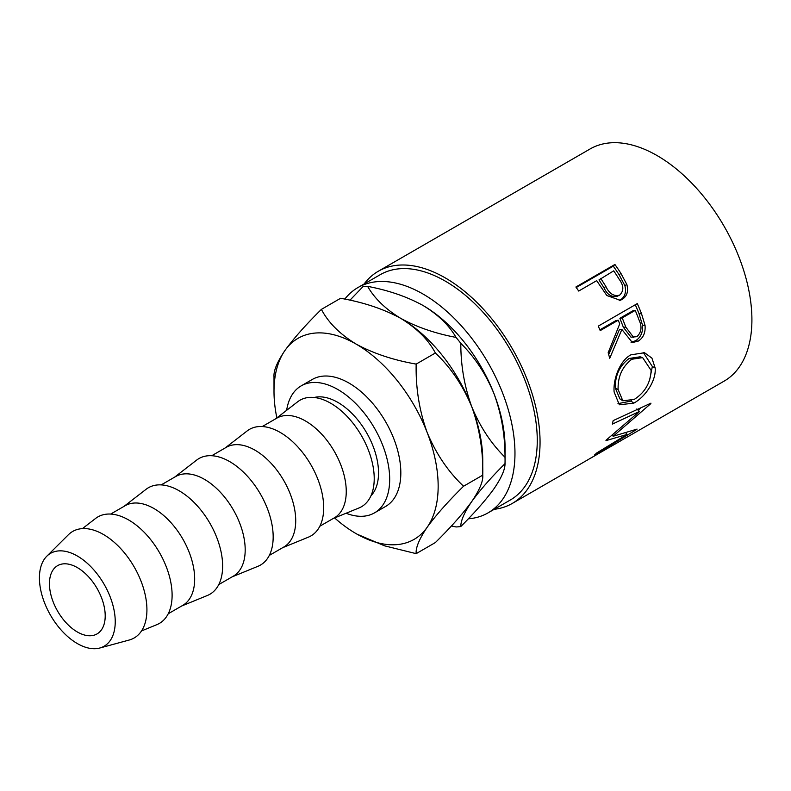<?xml version="1.0" encoding="UTF-8"?>
<svg xmlns="http://www.w3.org/2000/svg" width="791" height="791" viewBox="0 0 791 791"><rect width="100%" height="100%" fill="white"/><g stroke="black" fill="none" stroke-linecap="round" stroke-linejoin="round"><path stroke-width="1.19" d="M77.33 631.969A39.421 22.761 60 0 1 51.573 597.225A39.421 22.761 60 0 1 57.624 565.634A39.421 22.761 60 0 1 77.33 567.592A39.421 22.761 60 0 1 103.087 602.327A39.421 22.761 60 0 1 97.046 633.917A39.421 22.761 60 0 1 77.33 631.969M344.787 299.127A130.09 75.105 60 0 1 357.937 287.558A130.09 75.105 60 0 1 422.977 294.005A130.09 75.105 60 0 1 507.97 408.64A130.09 75.105 60 0 1 488.027 512.884A130.09 75.105 60 0 1 468.321 518.817M357.937 287.558L380.234 274.685A130.09 75.105 60 0 1 445.284 281.121A130.09 75.105 60 0 1 530.267 395.767A130.09 75.105 60 0 1 510.324 500.001L488.027 512.884M614.914 264.471A134.035 77.38 60 0 1 620.935 273.399L626.848 284.483C628.647 291.355 627.016 296.358 621.963 299.492L620.292 300.293L606.845 295.527L598.886 283.92A134.035 77.38 60 0 0 596.701 280.647L578.696 291.048A134.035 77.38 60 0 0 575.888 287.004L614.914 264.471L613.282 266.142A130.09 75.105 60 0 1 619.135 274.803L624.85 285.581C626.551 292.275 624.88 297.189 619.818 300.313L619.126 300.689M637.289 303.596A134.035 77.38 60 0 1 641.491 313.622L645.041 325.338C645.634 332.615 643.34 337.895 638.139 341.178L632.345 342.523L621.874 329.452L609.723 358.323A134.035 77.38 60 0 0 608.16 352.756L619.729 323.865A134.035 77.38 60 0 0 618.226 320.217L600.211 330.608A134.035 77.38 60 0 0 598.263 326.129L637.289 303.596M655.126 367.914C656.49 380.916 644.803 397.27 633.769 403.153L619.343 404.784L614.123 391.97C613.015 379.265 619.847 360.587 630.911 354.823L644.536 352.737L651.932 358.125L655.126 367.914L652.348 366.52L649.441 380.787M606.292 440.004A134.035 77.38 60 0 1 605.955 440.636L627.006 434.447L596.77 452.936A134.035 77.38 60 0 1 594.624 454.914L636.775 429.414A134.035 77.38 60 0 0 637.062 429.098L613.144 436.256L650.815 403.637A134.035 77.38 60 0 0 650.944 403.153L613.154 420.624A134.035 77.38 60 0 1 612.343 424.114L639.484 411.439L606.292 440.004M364.107 283.999A134.035 77.38 60 0 1 378.266 271.273A134.035 77.38 60 0 1 445.284 277.908A134.035 77.38 60 0 1 532.837 396.014A134.035 77.38 60 0 1 512.301 503.422L587.555 459.966A134.035 77.38 60 0 0 589.374 458.859L628.4 436.325A134.035 77.38 60 0 1 626.581 437.433A134.035 77.38 60 0 1 624.722 438.451M621.944 440.112L609.94 447.044A134.035 77.38 60 0 1 608.704 447.696M605.916 449.318L590.926 458.019A134.035 77.38 60 0 1 589.691 458.671M512.301 503.422A134.035 77.38 60 0 1 494.187 509.325M378.266 271.273L590.116 148.955A134.035 77.38 60 0 1 657.133 155.6A134.035 77.38 60 0 1 744.697 273.706A134.035 77.38 60 0 1 724.151 381.114L626.581 437.433M346.072 513.24A73.326 42.338 -120 0 0 374.499 512.875A73.326 42.338 -120 0 0 385.741 454.123A73.326 42.338 -120 0 0 337.836 389.508A73.326 42.338 -120 0 0 301.173 385.879A73.326 42.338 -120 0 0 286.649 410.311M374.499 512.875L385.642 506.438A73.326 42.338 -120 0 0 396.884 447.686A73.326 42.338 -120 0 0 348.989 383.071A73.326 42.338 -120 0 0 312.326 379.443L301.173 385.879M77.33 556.004A53.61 30.958 60 0 1 113.35 606.934A53.61 30.958 60 0 1 99.785 648.017A53.61 30.958 60 0 1 77.33 643.558A53.61 30.958 60 0 1 43.505 600.013A53.61 30.958 60 0 1 46.788 556.221A53.61 30.958 60 0 1 77.33 556.004M46.788 556.221L68.402 534.736A61.5 35.506 60 0 1 103.443 534.489A61.5 35.506 60 0 1 144.763 592.914A61.5 35.506 60 0 1 129.19 640.028L99.785 648.017M82.452 528.606L95.563 518.461A61.5 35.506 60 0 1 128.626 519.954A61.5 35.506 60 0 1 169.422 576.332A61.5 35.506 60 0 1 156.875 624.643L141.52 630.931M110.681 514.061L125.196 505.686A57.555 33.232 60 0 1 153.968 508.534A57.555 33.232 60 0 1 191.57 559.257A57.555 33.232 60 0 1 182.751 605.372L168.236 613.757M124.058 506.339L146.098 489.283A61.5 35.506 60 0 1 179.152 490.776A61.5 35.506 60 0 1 219.947 547.164A61.5 35.506 60 0 1 207.4 595.475L181.614 606.025M161.206 484.893L175.721 476.518A57.555 33.232 60 0 1 204.493 479.366A57.555 33.232 60 0 1 242.095 530.089A57.555 33.232 60 0 1 233.276 576.204L218.761 584.579M174.593 477.171L196.623 460.115A61.5 35.506 60 0 1 229.687 461.608A61.5 35.506 60 0 1 270.482 517.986A61.5 35.506 60 0 1 257.935 566.307L232.149 576.857M211.741 455.725L226.246 447.34A57.555 33.232 60 0 1 255.028 450.198A57.555 33.232 60 0 1 292.621 500.911A57.555 33.232 60 0 1 283.801 547.036L269.296 555.411M225.119 447.993L247.148 430.937A61.5 35.506 60 0 1 280.212 432.43A61.5 35.506 60 0 1 321.008 488.818A61.5 35.506 60 0 1 308.46 537.129L282.674 547.679M262.266 426.547L276.771 418.172A57.555 33.232 60 0 1 305.553 421.02A57.555 33.232 60 0 1 343.156 471.743A57.555 33.232 60 0 1 334.326 517.858L319.821 526.233M275.644 418.825L297.683 401.769A61.5 35.506 60 0 1 330.737 403.262A61.5 35.506 60 0 1 371.533 459.64A61.5 35.506 60 0 1 358.985 507.96L333.199 518.51M370.939 495.819A57.555 33.232 -120 0 0 374.024 448.774A57.555 33.232 -120 0 0 337.836 402.382A57.555 33.232 -120 0 0 314.165 397.487M422.147 304.97A116.079 67.017 60 0 1 422.977 305.445A116.079 67.017 60 0 1 494.059 393.869A116.079 67.017 60 0 1 505.063 447.607L505.063 460.481A131.84 76.124 -120 0 0 505.014 457.277C491.063 443.474 479.979 426.626 471.762 406.742C464.426 386.641 460.767 365.501 460.807 343.334C474.758 357.146 485.842 373.985 494.059 393.869C501.405 413.97 505.054 435.109 505.014 457.277M367.617 286.352C388.638 290.356 407.088 296.724 422.977 305.445C438.135 314.65 449.15 325.309 456.041 337.411C435.03 333.406 416.57 327.039 400.681 318.318C385.533 309.113 374.509 298.454 367.617 286.352A131.84 76.124 -120 0 0 362.851 286.777L349.948 300.214M460.807 343.334A131.84 76.124 -120 0 0 456.041 337.411M505.014 463.635C505.103 469.439 501.454 477.774 494.059 488.64C485.971 499.843 474.887 512.469 460.807 526.529C460.718 520.725 464.366 512.39 471.762 501.524C479.85 490.331 490.934 477.695 505.014 463.635A131.84 76.124 -120 0 0 505.063 460.481M451.414 525.966L456.041 526.954A131.84 76.124 -120 0 0 460.807 526.529M357.008 534.152L384.604 545.839L416.165 553.651C415.611 547.738 419.27 538.938 427.16 527.271C435.97 515.149 448.101 501.474 463.556 486.228C448.24 471.802 436.108 453.886 427.16 432.489C419.329 410.766 415.661 387.966 416.165 364.097C393.335 360.103 373.303 353.429 356.079 344.065C339.833 334.099 328.265 322.53 321.393 309.38L340.595 298.286C363.425 302.281 383.457 308.955 400.681 318.318C416.926 328.295 428.495 339.853 435.366 353.004C450.682 367.439 462.814 385.355 471.762 406.742C479.603 428.475 483.261 451.275 482.757 475.144L482.757 460.481A116.079 67.017 -120 0 0 471.762 406.742A116.079 67.017 -120 0 0 400.681 318.318A116.079 67.017 -120 0 0 399.791 317.814M463.556 486.228L482.757 475.144C483.321 481.057 479.653 489.847 471.762 501.524C462.953 513.636 450.821 527.32 435.366 542.557L416.165 553.651M321.393 309.38C306.077 324.458 293.945 338.133 284.997 350.413C277.166 361.981 273.498 370.771 274.002 376.793L274.002 391.456A116.079 67.017 -120 0 0 276.86 417.885M416.165 364.097L435.366 353.004M334.623 517.927A116.079 67.017 -120 0 0 356.079 533.618A116.079 67.017 -120 0 0 427.16 527.271A116.079 67.017 -120 0 0 427.16 432.489A116.079 67.017 -120 0 0 356.079 344.065A116.079 67.017 -120 0 0 284.997 350.413A116.079 67.017 -120 0 0 274.002 391.456M636.814 408.967L639.484 411.439M625.879 432.904L627.006 434.447M612.372 435.396L611.72 435.584M612.194 435.188L613.144 436.256M640.799 407.879L638.169 410.222M633.769 403.153L631.01 401.086L617.959 403.637M643.291 352.43L652.348 366.52M631.564 400.75L631.01 401.086M642.638 357.631L640.137 356.8L629.142 358.461C619.6 365.699 614.993 375.587 615.329 388.094L619.887 398.891L622.814 400.78L634.244 399.415C644.863 392.573 650.489 382.913 651.131 370.425L642.638 357.631L631.841 359.243C622.319 366.53 617.741 376.615 618.107 389.488L622.814 400.78M629.142 358.461L631.841 359.243M615.329 388.094L618.107 389.488M635.282 304.753A130.09 75.105 60 0 1 639.079 313.849L642.51 325.23C643.053 332.319 640.72 337.5 635.519 340.773L631.02 342.206M645.041 325.338L642.51 325.23M638.139 341.178L635.519 340.773M621.874 329.452L619.432 329.57L608.675 354.526M618.226 320.217L615.882 320.602L599.885 329.837M635.232 310.388L632.889 310.784L619.887 318.289L623.357 327.256L631.01 337.193L636.884 336.669C641.541 332.299 642.233 326.673 638.96 319.811A134.035 77.38 60 0 0 635.232 310.388L622.23 317.903L625.81 327.128L633.66 337.441M622.23 317.903L619.887 318.289M626.848 284.483L624.85 285.581M621.963 299.492L619.818 300.313M576.253 287.529L613.282 266.142M600.705 278.333L605.857 286.471C609.288 293.748 613.885 296.625 619.66 295.112C624.01 290.87 623.852 285.591 619.185 279.282A134.035 77.38 60 0 0 613.717 270.829L598.995 279.885L603.998 287.786C607.3 294.855 611.829 297.624 617.583 296.061M616.921 296.398L619.66 295.112M605.857 286.471L603.998 287.786M641.491 313.622L639.079 313.849M625.81 327.128L623.357 327.256M620.935 273.399L619.135 274.803"/></g></svg>
